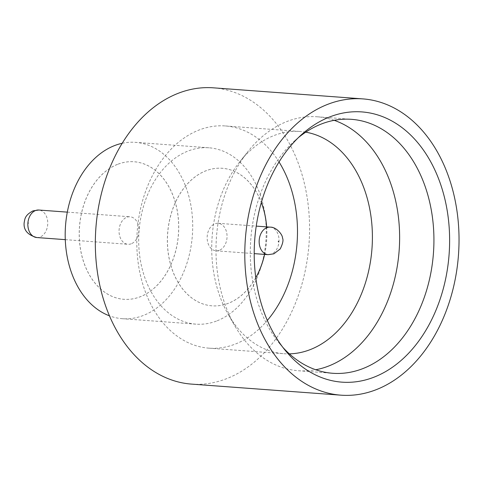 <?xml version="1.0" encoding="UTF-8"?>
<svg xmlns="http://www.w3.org/2000/svg" width="483" height="483" viewBox="0 0 483 483"><rect width="100%" height="100%" fill="white"/><g stroke="black" fill="none" stroke-linecap="round" stroke-linejoin="round"><path stroke-width="0.36" stroke-dasharray="2.42 1.81" d="M131.171 243.812A13.796 9.92 -85.8 0 1 127.977 244.289A13.796 9.92 -85.8 0 1 119.066 232.021A13.796 9.92 -85.8 0 1 126.824 217.253A13.796 9.92 -85.8 0 1 130.012 216.776A13.796 9.92 -85.8 0 1 138.929 229.045A13.796 9.92 -85.8 0 1 131.171 243.812M334.188 120.315A127.325 91.589 94.2 0 0 317.204 116.789A127.325 91.589 94.2 0 0 287.735 121.209A127.325 91.589 94.2 0 0 248.051 151.421A127.325 91.589 94.2 0 0 235.106 326.309A127.325 91.589 94.2 0 0 298.409 370.745A127.325 91.589 94.2 0 0 315.731 369.755M305.757 132.167A111.41 80.142 94.2 0 0 300.287 131.497A111.41 80.142 94.2 0 0 274.501 135.361A111.41 80.142 94.2 0 0 239.773 161.799A111.41 80.142 94.2 0 0 228.447 314.825A111.41 80.142 94.2 0 0 283.841 353.707A111.41 80.142 94.2 0 0 289.347 353.852M216.39 321.08A88.419 63.605 -85.8 0 1 195.923 324.147A88.419 63.605 -85.8 0 1 138.796 245.509A88.419 63.605 -85.8 0 1 188.515 150.859A88.419 63.605 -85.8 0 1 208.976 147.792A88.419 63.605 -85.8 0 1 266.109 226.43A88.419 63.605 -85.8 0 1 216.39 321.08M122.211 143.288A88.419 63.605 -85.8 0 1 135.475 142.352A88.419 63.605 -85.8 0 1 192.602 220.991A88.419 63.605 -85.8 0 1 142.883 315.64A88.419 63.605 -85.8 0 1 122.422 318.708A88.419 63.605 -85.8 0 1 109.436 315.828M213.414 87.828A148.547 106.852 -85.8 0 1 309.392 219.94A148.547 106.852 -85.8 0 1 225.869 378.956A148.547 106.852 -85.8 0 1 191.485 384.106M118.075 164.142A68.966 49.61 -85.8 0 1 134.039 161.751A68.966 49.61 -85.8 0 1 178.595 223.086A68.966 49.61 -85.8 0 1 139.816 296.918A68.966 49.61 -85.8 0 1 123.859 299.309A68.966 49.61 -85.8 0 1 79.297 237.968A68.966 49.61 -85.8 0 1 118.075 164.142M118.124 164.148A68.966 49.61 -85.8 0 1 134.087 161.751A68.966 49.61 -85.8 0 1 178.644 223.092A68.966 49.61 -85.8 0 1 139.865 296.918A68.966 49.61 -85.8 0 1 123.908 299.309A68.966 49.61 -85.8 0 1 79.345 237.974A68.966 49.61 -85.8 0 1 118.124 164.148M279.041 161.968A111.41 80.142 94.2 0 0 225.374 125.954A111.41 80.142 94.2 0 0 199.594 129.818A111.41 80.142 94.2 0 0 136.949 249.077A111.41 80.142 94.2 0 0 208.928 348.165A111.41 80.142 94.2 0 0 234.714 344.294A111.41 80.142 94.2 0 0 267.31 320.44M255.767 277.695A68.966 49.61 -85.8 0 1 227.976 303.439A68.966 49.61 -85.8 0 1 212.013 305.83A68.966 49.61 -85.8 0 1 167.45 244.495A68.966 49.61 -85.8 0 1 206.235 170.668A68.966 49.61 -85.8 0 1 222.192 168.277A68.966 49.61 -85.8 0 1 261.327 202.552M266.598 226.883A68.966 49.61 -85.8 0 1 264.563 254.396M255.773 277.767A68.966 49.61 -85.8 0 1 228.024 303.445A68.966 49.61 -85.8 0 1 212.061 305.836A68.966 49.61 -85.8 0 1 167.504 244.501A68.966 49.61 -85.8 0 1 206.283 170.668A68.966 49.61 -85.8 0 1 222.24 168.277A68.966 49.61 -85.8 0 1 261.345 202.48M266.646 226.889A68.966 49.61 -85.8 0 1 264.612 254.402M219.276 250.333A13.796 9.92 -85.8 0 1 216.088 250.81A13.796 9.92 -85.8 0 1 207.171 238.542A13.796 9.92 -85.8 0 1 214.929 223.774A13.796 9.92 -85.8 0 1 218.123 223.297A13.796 9.92 -85.8 0 1 227.034 235.565A13.796 9.92 -85.8 0 1 219.276 250.333M298.416 137.589A127.325 91.589 94.2 0 0 295.035 140.481A127.325 91.589 94.2 0 0 279.971 344.047A127.325 91.589 94.2 0 0 282.887 347.404M36.78 237.539A13.796 9.92 94.2 0 0 39.974 237.062A13.796 9.92 94.2 0 0 47.732 222.295A13.796 9.92 94.2 0 0 38.821 210.027M28.545 223.436L28.437 222.754L28.545 223.436M270.112 227.143A13.796 9.92 -85.8 0 1 279.023 239.411A13.796 9.92 -85.8 0 1 271.271 254.179A13.796 9.92 -85.8 0 1 268.077 254.656M65.277 239.646L127.977 244.289M317.204 116.789L351.509 119.331M195.923 324.147L122.422 318.708M225.374 125.954L300.287 131.497M216.088 250.81L254.197 253.629M218.123 223.297L256.238 226.116M208.928 348.165L283.841 353.707M208.976 147.792L135.475 142.352M298.409 370.745L332.715 373.281M279.971 344.047L285.785 351.044M295.035 140.481L301.815 134.419M228.447 314.825L235.106 326.309M239.773 161.799L248.051 151.421M67.312 212.134L130.012 216.776"/><path stroke-width="0.72" d="M315.731 369.755A127.325 91.589 94.2 0 0 327.879 366.325A127.325 91.589 94.2 0 0 399.574 242.013A127.325 91.589 94.2 0 0 334.188 120.315M289.347 353.852A111.41 80.142 94.2 0 0 309.621 349.843A111.41 80.142 94.2 0 0 372.381 234.388A111.41 80.142 94.2 0 0 305.757 132.167M330.553 116.608A135.494 97.463 -85.8 0 1 447.258 210.98A135.494 97.463 -85.8 0 1 373.268 377.452A135.494 97.463 -85.8 0 1 285.785 351.044A135.494 97.463 -85.8 0 1 301.815 134.419A135.494 97.463 -85.8 0 1 330.553 116.608M282.887 347.404A127.325 91.589 94.2 0 0 332.715 373.281A127.325 91.589 94.2 0 0 362.178 368.867A127.325 91.589 94.2 0 0 433.77 232.571A127.325 91.589 94.2 0 0 351.509 119.331A127.325 91.589 94.2 0 0 322.04 123.745A127.325 91.589 94.2 0 0 298.416 137.589M109.436 315.828A88.419 63.605 -85.8 0 1 65.247 230.886A88.419 63.605 -85.8 0 1 115.008 145.419A88.419 63.605 -85.8 0 1 122.211 143.288M340.944 395.172L191.485 384.106A148.547 106.852 -85.8 0 1 95.513 251.999A148.547 106.852 -85.8 0 1 179.036 92.984A148.547 106.852 -85.8 0 1 213.414 87.828L362.878 98.894A148.547 106.852 -85.8 0 1 458.85 231.001A148.547 106.852 -85.8 0 1 375.327 390.016A148.547 106.852 -85.8 0 1 340.944 395.172A148.547 106.852 -85.8 0 1 244.972 263.06A148.547 106.852 -85.8 0 1 328.494 104.044A148.547 106.852 -85.8 0 1 362.878 98.894M267.31 320.44A111.41 80.142 94.2 0 0 279.041 161.968M261.327 202.552A68.966 49.61 -85.8 0 1 266.598 226.883M264.563 254.396A68.966 49.61 -85.8 0 1 255.767 277.695M261.345 202.48A68.966 49.61 -85.8 0 1 266.646 226.889M264.612 254.402A68.966 49.61 -85.8 0 1 255.773 277.767M36.78 237.539C27.64 234.967 23.425 230.023 24.15 222.699C24.917 219.306 24.434 215.424 32.995 210.872L38.821 210.027A13.796 9.92 94.2 0 0 35.627 210.503A13.796 9.92 94.2 0 0 27.869 225.271A13.796 9.92 94.2 0 0 36.78 237.539L65.277 239.646M278.353 241.252L278.462 241.929L278.353 241.252M254.197 253.629L268.077 254.656A13.796 9.92 -85.8 0 1 259.166 242.388A13.796 9.92 -85.8 0 1 266.924 227.626A13.796 9.92 -85.8 0 1 270.112 227.143L256.238 226.116M268.077 254.656L273.903 253.81L280.206 248.956C282.827 243.649 283.587 240.003 282.489 238.01C282.839 235.221 276.596 226.817 270.112 227.143M38.821 210.027L67.312 212.134"/></g></svg>
